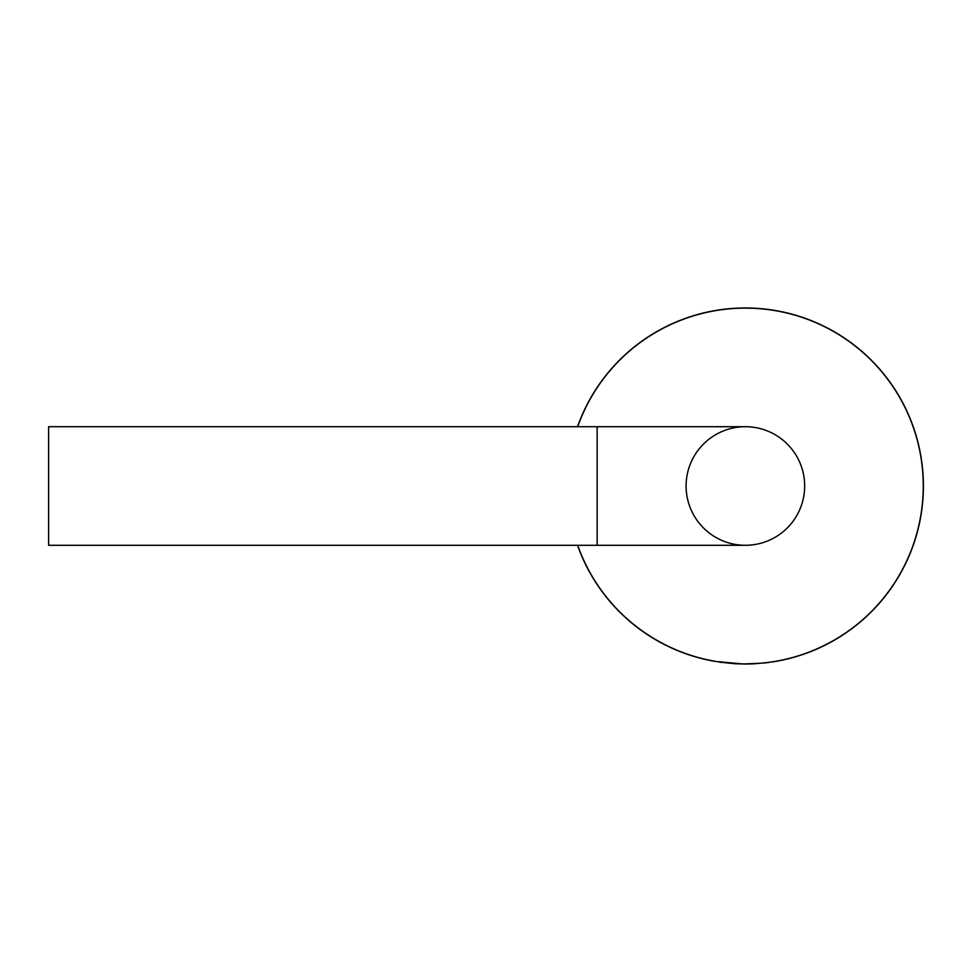 <?xml version="1.0" encoding="UTF-8"?>
<svg xmlns="http://www.w3.org/2000/svg" width="972" height="972" viewBox="0 0 972 972"><rect width="100%" height="100%" fill="white"/><g stroke="black" fill="none" stroke-linecap="round" stroke-linejoin="round"><path stroke-width="1.46" d="M597.16 545.292L745.39 545.292A59.292 59.292 0 0 0 804.67 486A59.292 59.292 0 0 0 745.39 426.708A59.292 59.292 0 0 0 686.098 486A59.292 59.292 0 0 0 745.39 545.292A59.292 59.292 0 0 0 804.67 486A59.292 59.292 0 0 0 745.39 426.708L48.6 426.708L48.6 545.292L597.16 545.292L597.16 426.708M577.538 426.708A178.01 178.01 0 0 1 923.4 486A178.01 178.01 0 0 1 772.862 661.883M750.433 663.937L750.372 663.949A178.01 178.01 0 0 1 750.263 663.949L747.845 663.998M747.577 663.998A178.01 178.01 0 0 1 744.406 664.01L743.519 663.998M715.088 661.422A178.01 178.01 0 0 1 577.538 545.292M766.75 662.576L769.119 662.272M760.566 663.22L743.252 663.998L716.947 661.58M721.832 662.297L725.319 662.734M769.277 662.406L763.652 663.074M577.696 545.292A177.864 177.864 0 0 0 923.254 486A177.864 177.864 0 0 0 577.696 426.708M768.84 662.467L763.725 663.062M757.868 663.426L756.216 663.536M754.041 663.803L752.219 663.888M769.119 662.418L768.038 662.564M739.971 663.937L739.267 663.912M737.007 663.815L734.443 663.682M721.917 662.454L719.584 662.139M735.962 663.767L737.699 663.852M729.194 663.123L730.385 663.378M747.176 664.01L744.516 664.01M749.242 663.973L756.216 663.682M743.446 663.998L733.034 663.584M722.949 662.442L724.492 662.637"/></g></svg>
